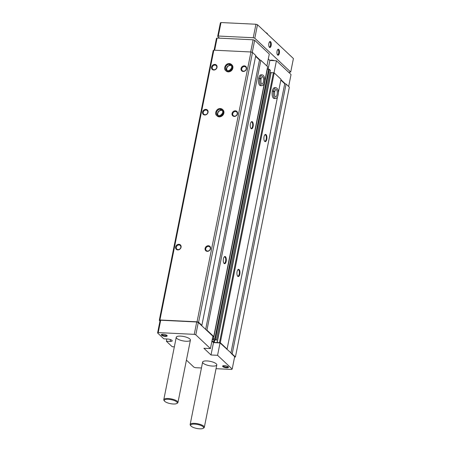 <?xml version="1.0" encoding="UTF-8"?>
<svg xmlns="http://www.w3.org/2000/svg" width="451" height="451" viewBox="0 0 451 451"><rect width="100%" height="100%" fill="white"/><g stroke="black" fill="none" stroke-linecap="round" stroke-linejoin="round"><path stroke-width="0.68" d="M224.124 263.485A3.614 1.511 92.8 0 0 226.317 259.939A3.614 1.511 92.8 0 0 224.254 256.878A3.614 1.511 92.8 0 0 223.284 260.041A3.614 1.511 92.8 0 0 223.944 263.283A3.614 1.511 92.8 0 0 224.124 263.485M223.803 263.057A3.191 1.336 92.8 0 0 223.82 263.074A3.191 1.336 92.8 0 0 224.26 263.283A3.191 1.336 92.8 0 0 225.748 260.159A3.191 1.336 92.8 0 0 224.57 256.907A3.191 1.336 92.8 0 0 224.096 257.087M237.762 276.322A3.614 1.511 92.8 0 0 239.955 272.782A3.614 1.511 92.8 0 0 237.897 269.715A3.614 1.511 92.8 0 0 236.927 272.878A3.614 1.511 92.8 0 0 237.581 276.119A3.614 1.511 92.8 0 0 237.762 276.322M237.446 275.899A3.191 1.336 92.8 0 0 237.457 275.911A3.191 1.336 92.8 0 0 237.897 276.119A3.191 1.336 92.8 0 0 239.391 272.996A3.191 1.336 92.8 0 0 238.207 269.743A3.191 1.336 92.8 0 0 237.733 269.923M170.546 339.603L170.185 341.418A3.371 1.032 11.3 0 0 172.22 340.877A3.371 1.032 11.3 0 0 167.637 339.022L163.814 338.836L157.585 332.973L158.222 332.596L194.263 334.349L195.807 334.828L210.425 348.589L203.875 348.268L211.012 354.988L217.568 355.309L232.186 369.065L231.549 369.442L216.04 368.687M159.975 321.016L159.282 320.362L159.925 319.99L197.053 321.794L198.598 322.273L201.862 325.346L201.445 325.442L198.282 322.465L196.732 321.98L160.697 320.233L160.06 320.605L157.585 332.973M166.814 338.977L166.363 341.232L172.203 346.729L174.345 346.836M186.066 341.255A7.227 2.21 11.3 0 1 176.251 337.269A7.227 2.21 11.3 0 1 183.771 336.519A7.227 2.21 11.3 0 1 190.423 340.105A7.227 2.21 11.3 0 1 186.066 341.255M165.365 336.395A3.01 0.919 11.3 0 1 162.146 335.612A3.01 0.919 11.3 0 1 161.492 334.473A3.01 0.919 11.3 0 1 164.406 334.422A3.01 0.919 11.3 0 1 167.084 335.595A3.01 0.919 11.3 0 1 165.365 336.395M226.678 367.785A3.01 0.919 11.3 0 1 223.459 367.001A3.01 0.919 11.3 0 1 222.805 365.862A3.01 0.919 11.3 0 1 225.725 365.812A3.01 0.919 11.3 0 1 228.398 366.979A3.01 0.919 11.3 0 1 226.678 367.785M212.438 366.077A7.227 2.21 11.3 0 1 202.623 362.091A7.227 2.21 11.3 0 1 210.143 361.341A7.227 2.21 11.3 0 1 216.796 364.921A7.227 2.21 11.3 0 1 212.438 366.077M170.185 341.418L166.363 341.232M201.45 367.977L195.508 367.689L193.964 367.204L186.426 360.112M214.095 50.185L216.446 38.425L217.083 38.047L253.118 39.801L254.668 40.28L269.286 54.041L266.896 65.998M251.077 128.58A3.614 1.511 92.8 0 0 253.27 125.034A3.614 1.511 92.8 0 0 251.213 121.973A3.614 1.511 92.8 0 0 250.243 125.13A3.614 1.511 92.8 0 0 250.903 128.372A3.614 1.511 92.8 0 0 251.077 128.58M250.762 128.152A3.191 1.336 92.8 0 0 250.773 128.169A3.191 1.336 92.8 0 0 251.218 128.372A3.191 1.336 92.8 0 0 252.707 125.254A3.191 1.336 92.8 0 0 251.528 122.001A3.191 1.336 92.8 0 0 251.049 122.176M264.72 141.417A3.614 1.511 92.8 0 0 266.913 137.871A3.614 1.511 92.8 0 0 264.85 134.81A3.614 1.511 92.8 0 0 263.88 137.972A3.614 1.511 92.8 0 0 264.54 141.214A3.614 1.511 92.8 0 0 264.72 141.417M264.399 140.988A3.191 1.336 92.8 0 0 264.416 141.005A3.191 1.336 92.8 0 0 264.855 141.214A3.191 1.336 92.8 0 0 266.349 138.091A3.191 1.336 92.8 0 0 265.165 134.838A3.191 1.336 92.8 0 0 264.692 135.018M255.61 56.352L259.494 60.006L260.847 60.304L267.657 66.709L213.74 336.525L212.804 336.683M213.379 338.836L267.263 69.048L269.337 69.268L270.312 70.339M269.884 72.724L270.95 72.774M217.106 342.348L270.989 72.56L274.202 72.876L281.012 79.28L278.368 92.5M210.425 348.589L212.9 336.22L206.254 329.969L206.93 330.121L213.74 336.525M211.914 341.142L213.486 342.619L220.037 342.94L235.428 356.938L234.537 357.299M211.998 340.736L214.242 342.456L220.291 342.687L227.095 349.097L226.684 349.192M213.622 342.264L214.112 339.812L212.201 339.716M214.124 339.812L216.457 340.099L270.375 70.283M212.336 339.034L214.806 338.893L216.457 340.099M232.186 369.065L234.655 356.696L231.493 353.719M177.784 249.91A3.01 2.576 133.3 0 1 176.262 245.581A3.01 2.576 133.3 0 1 180.992 245.812A3.01 2.576 133.3 0 1 177.784 249.91M207.268 251.342A3.01 2.576 133.3 0 1 205.746 247.013A3.01 2.576 133.3 0 1 210.476 247.244A3.01 2.576 133.3 0 1 207.268 251.342M204.743 115.005A3.01 2.576 133.3 0 1 203.221 110.675A3.01 2.576 133.3 0 1 207.95 110.901A3.01 2.576 133.3 0 1 204.743 115.005M234.227 116.437A3.01 2.576 133.3 0 1 232.705 112.107A3.01 2.576 133.3 0 1 237.435 112.338A3.01 2.576 133.3 0 1 234.227 116.437M213.729 70.035A3.01 2.576 133.3 0 1 212.207 65.705A3.01 2.576 133.3 0 1 216.937 65.936A3.01 2.576 133.3 0 1 213.729 70.035M243.213 71.467A3.01 2.576 133.3 0 1 241.691 67.137A3.01 2.576 133.3 0 1 246.421 67.368A3.01 2.576 133.3 0 1 243.213 71.467M219.259 116.843A4.217 3.602 133.3 0 1 217.156 115.98L216.728 115.574A4.217 3.602 -46.7 0 0 222.236 114.971A4.217 3.602 -46.7 0 0 222.501 109.435A4.217 3.602 -46.7 0 0 220.438 108.573L222.935 109.841A4.217 3.602 133.3 0 1 223.437 114.306A4.217 3.602 133.3 0 1 219.259 116.843M229.362 63.574L231.921 64.871A4.217 3.602 133.3 0 1 232.423 69.336A4.217 3.602 133.3 0 1 228.245 71.878A4.217 3.602 133.3 0 1 226.143 71.01L225.714 70.604A4.217 3.602 -46.7 0 0 231.222 70.001A4.217 3.602 -46.7 0 0 231.487 64.465A4.217 3.602 -46.7 0 0 229.424 63.602L229.221 64.386A3.371 2.881 -46.7 0 0 225.883 66.421A3.371 2.881 -46.7 0 0 226.289 69.99A3.371 2.881 -46.7 0 0 230.698 69.51A3.371 2.881 -46.7 0 0 230.912 65.079A3.371 2.881 -46.7 0 0 229.238 64.386L230.298 65.35M159.925 319.99L213.836 50.174L250.965 51.978L252.515 52.463L255.773 55.529L201.862 325.346M197.053 321.794L250.965 51.978M198.598 322.273L252.515 52.463M205.662 329.41L259.494 60.006M206.93 330.121L260.847 60.304M262.256 74.883L260.999 74.827A5.418 2.272 92.8 0 0 258.553 79.201A5.418 2.272 92.8 0 0 259.725 85.295A5.418 2.272 92.8 0 0 260.475 85.651L261.732 85.707C262.933 85.532 264.066 85.307 264.709 80.52C264.709 77.115 263.891 75.238 262.256 74.883A5.418 2.272 92.8 0 0 259.962 78.311C261.073 78.559 261.264 78.762 260.543 78.919M219.513 342.45L273.43 72.634M220.291 342.687L274.202 72.876M275.899 87.725L274.642 87.663A5.418 2.272 92.8 0 0 272.19 92.043A5.418 2.272 92.8 0 0 273.368 98.132A5.418 2.272 92.8 0 0 274.118 98.487L275.375 98.549C276.576 98.369 277.709 98.143 278.352 93.357C278.352 89.952 277.534 88.075 275.899 87.725A5.418 2.272 92.8 0 0 273.599 91.147C274.71 91.395 274.907 91.598 274.18 91.756M227.095 349.097L277.478 96.971M280.849 80.103L284.728 83.756L286.081 84.055L289.345 87.122L235.428 356.938M230.895 353.161L284.728 83.756M232.169 353.872L286.081 84.055M159.282 320.362L213.199 50.551L213.836 50.174M201.445 325.442L206.254 329.969M196.732 321.98L194.263 334.349M160.697 320.233L158.222 332.596M198.282 322.465L195.807 334.828M213.486 342.619L211.012 354.988M220.037 342.94L217.568 355.309M255.694 55.941L260.171 60.152M214.648 50.213L217.083 38.047M250.688 51.966L253.118 39.801M252.25 52.378L254.668 40.28M268.3 58.963L269.873 60.44L276.424 60.761L291.042 74.516L288.651 86.474M268.153 69.048L269.873 60.44M274.016 72.814L276.424 60.761M280.928 79.692L285.404 83.903M243.506 71.168A2.486 2.125 133.3 0 1 242.266 70.655A2.486 2.125 133.3 0 1 242.424 67.385A2.486 2.125 133.3 0 1 245.677 67.03A2.486 2.125 133.3 0 1 245.975 69.668A2.486 2.125 133.3 0 1 243.506 71.168M214.022 69.73A2.486 2.125 133.3 0 1 212.782 69.223A2.486 2.125 133.3 0 1 212.934 65.953A2.486 2.125 133.3 0 1 216.192 65.598A2.486 2.125 133.3 0 1 216.486 68.236A2.486 2.125 133.3 0 1 214.022 69.73M234.52 116.138A2.486 2.125 133.3 0 1 233.28 115.625A2.486 2.125 133.3 0 1 233.438 112.355A2.486 2.125 133.3 0 1 236.69 112A2.486 2.125 133.3 0 1 236.989 114.639A2.486 2.125 133.3 0 1 234.52 116.138M205.036 114.701A2.486 2.125 133.3 0 1 203.796 114.193A2.486 2.125 133.3 0 1 203.948 110.918A2.486 2.125 133.3 0 1 207.206 110.568A2.486 2.125 133.3 0 1 207.505 113.201A2.486 2.125 133.3 0 1 205.036 114.701M207.567 251.044A2.486 2.125 133.3 0 1 206.321 250.53A2.486 2.125 133.3 0 1 206.479 247.261A2.486 2.125 133.3 0 1 209.738 246.906A2.486 2.125 133.3 0 1 210.031 249.544A2.486 2.125 133.3 0 1 207.567 251.044M178.077 249.612A2.486 2.125 133.3 0 1 176.837 249.099A2.486 2.125 133.3 0 1 176.995 245.829A2.486 2.125 133.3 0 1 180.248 245.474A2.486 2.125 133.3 0 1 180.547 248.112A2.486 2.125 133.3 0 1 178.077 249.612M228.082 366.691A2.486 0.761 11.3 0 1 228.082 366.714A2.486 0.761 11.3 0 1 226.582 367.108A2.486 0.761 11.3 0 1 223.2 365.738A2.486 0.761 11.3 0 1 223.206 365.716M166.769 335.302A2.486 0.761 11.3 0 1 166.769 335.324A2.486 0.761 11.3 0 1 165.263 335.719A2.486 0.761 11.3 0 1 161.886 334.349A2.486 0.761 11.3 0 1 161.892 334.326M219.53 38.166L217.664 36.418L218.301 36.041L221.001 22.55L255.948 24.247L257.493 24.732L293.415 58.54L290.715 72.03L288.725 72.335M218.301 36.041L253.248 37.737L255.948 24.247M253.248 37.737L254.798 38.222L257.493 24.732M279.332 53.303A3.01 1.263 92.8 0 0 279.135 50.005A3.01 1.263 92.8 0 0 277.748 49.537A3.01 1.263 92.8 0 0 276.937 52.169A3.01 1.263 92.8 0 0 277.489 54.87A3.01 1.263 92.8 0 0 279.332 53.303M271.147 45.596A3.01 1.263 92.8 0 0 270.95 42.304A3.01 1.263 92.8 0 0 269.563 41.83A3.01 1.263 92.8 0 0 268.751 44.469A3.01 1.263 92.8 0 0 269.303 47.169A3.01 1.263 92.8 0 0 271.147 45.596M254.798 38.222L290.715 72.03M217.664 36.418L220.364 22.922L221.001 22.55M270.183 60.457A3.01 0.919 11.3 0 1 270.29 60.378A3.01 0.919 11.3 0 1 274.456 60.665M176.781 403.51L177.44 403.121A7.227 2.21 -168.7 0 0 177.953 402.495A7.227 2.21 -168.7 0 0 168.144 398.515A7.227 2.21 -168.7 0 0 163.786 399.665A7.227 2.21 -168.7 0 0 164.023 400.437L164.48 401.052A6.624 2.024 -168.7 0 0 170.36 403.628A6.624 2.024 -168.7 0 0 176.781 403.51A6.624 2.024 -168.7 0 0 175.343 401.012A6.624 2.024 -168.7 0 0 168.257 399.293A6.624 2.024 -168.7 0 0 164.48 401.052M203.153 428.332L203.813 427.937A7.227 2.21 -168.7 0 0 204.326 427.317A7.227 2.21 -168.7 0 0 194.516 423.337A7.227 2.21 -168.7 0 0 190.159 424.487A7.227 2.21 -168.7 0 0 190.395 425.259L190.852 425.874A6.624 2.024 -168.7 0 0 196.732 428.45A6.624 2.024 -168.7 0 0 203.153 428.332A6.624 2.024 -168.7 0 0 201.715 425.829A6.624 2.024 -168.7 0 0 194.629 424.109A6.624 2.024 -168.7 0 0 190.852 425.874M269.129 46.876A2.486 1.043 92.8 0 0 269.422 46.989A2.486 1.043 92.8 0 0 270.482 45.388A2.486 1.043 92.8 0 0 269.659 42.016A2.486 1.043 92.8 0 0 269.36 42.106M277.314 54.577A2.486 1.043 92.8 0 0 277.602 54.695A2.486 1.043 92.8 0 0 278.662 53.094A2.486 1.043 92.8 0 0 277.844 49.723A2.486 1.043 92.8 0 0 277.545 49.807M272.319 91.209L273.577 91.271A5.418 2.272 92.8 0 0 275.375 98.549M272.348 91.085L273.599 91.147M274.18 91.779C274.896 91.654 274.693 91.485 273.577 91.271M258.682 78.373L259.934 78.435A5.418 2.272 92.8 0 0 261.732 85.707M258.705 78.249L259.962 78.311M260.537 78.942C261.253 78.818 261.05 78.649 259.934 78.435M230.275 65.35L229.221 64.386M229.424 63.602L229.238 64.386M229.238 63.597A4.217 3.602 -46.7 0 0 225.173 66.207A4.217 3.602 -46.7 0 0 225.714 70.604C223.251 68.952 225.382 63.287 229.288 63.568L229.35 63.597M220.251 108.561A4.217 3.602 -46.7 0 0 216.187 111.177A4.217 3.602 -46.7 0 0 216.728 115.574C214.264 113.923 216.395 108.257 220.302 108.539L220.235 109.356L221.232 110.298A3.371 2.881 -46.7 0 1 222.349 110.585L221.232 110.298L219.372 110.85L217.726 112.868L217.872 115.355A3.371 2.881 -46.7 0 1 218.109 111.983A3.371 2.881 -46.7 0 1 221.232 110.298L220.257 109.356L220.438 108.573M213.492 338.825L267.409 69.014M214.806 338.893L268.717 69.076M215.42 339.084L269.337 69.268M216.424 340.026L270.335 70.209M214.242 342.456L214.715 340.088M217.224 342.337L271.136 72.521M266.795 33.487A5.418 1.657 11.3 0 1 267.544 34.191M274.648 91.666C274.208 97.782 275.984 97.112 275.448 96.982A3.85 1.612 92.8 0 0 277.247 93.216A3.85 1.612 92.8 0 0 275.82 89.287L274.659 91.615M261.005 78.829C260.571 84.946 262.341 84.275 261.805 84.145A3.85 1.612 92.8 0 0 263.61 80.374A3.85 1.612 92.8 0 0 262.183 76.45L261.016 78.778M230.219 65.327A3.371 2.881 -46.7 0 0 227.095 67.013A3.371 2.881 -46.7 0 0 226.853 70.384L226.712 67.898L228.358 65.88L230.275 65.356M230.298 65.356L231.34 65.626A3.371 2.881 -46.7 0 0 230.241 65.327M220.235 109.356A3.371 2.881 -46.7 0 0 216.897 111.391A3.371 2.881 -46.7 0 0 217.303 114.96A3.371 2.881 -46.7 0 0 221.712 114.481A3.371 2.881 -46.7 0 0 221.926 110.05A3.371 2.881 -46.7 0 0 220.257 109.356M213.346 338.864L267.263 69.048M217.078 342.377L270.989 72.56M176.251 337.269L163.786 399.665M190.423 340.105L177.953 402.495M202.623 362.091L190.159 424.487M216.796 364.921L204.326 427.317M267.668 34.31L267.319 33.492L265.515 32.28M226.289 69.99C228.527 72.786 233.844 67.193 230.912 65.079M217.303 114.96C219.541 117.756 224.857 112.164 221.926 110.05"/></g></svg>
